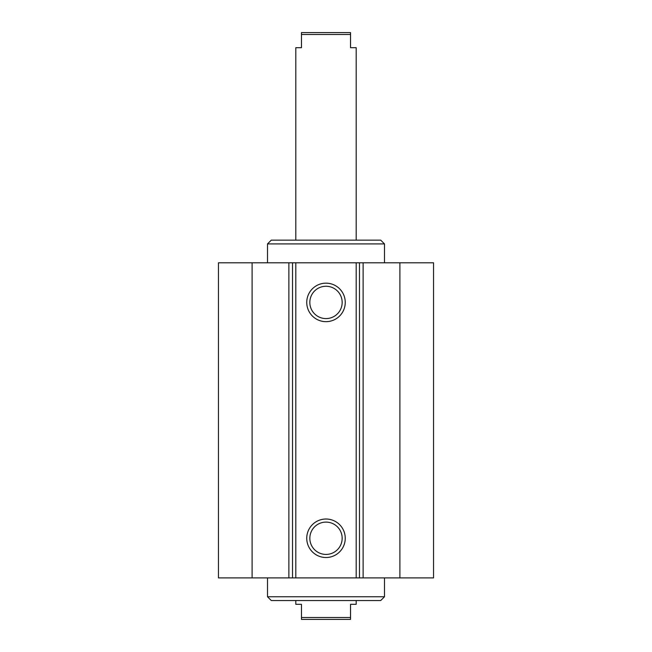 <?xml version="1.0" encoding="UTF-8"?>
<svg xmlns="http://www.w3.org/2000/svg" width="652" height="652" viewBox="0 0 652 652"><rect width="100%" height="100%" fill="white"/><g stroke="black" fill="none" stroke-linecap="round" stroke-linejoin="round"><path stroke-width="0.98" d="M267.507 262.789L267.507 243.921L384.493 243.921L384.493 262.789M267.507 243.921L271.281 240.148L380.719 240.148L384.493 243.921M267.507 596.759L271.281 600.533L380.719 600.533L384.493 596.759L267.507 596.759L267.507 577.892M345.242 538.267A19.242 19.242 0 0 1 316.375 554.933A19.242 19.242 0 0 1 316.375 521.6A19.242 19.242 0 0 1 345.242 538.267M342.161 538.267A16.161 16.161 0 0 0 317.915 524.273A16.161 16.161 0 0 0 317.915 552.26A16.161 16.161 0 0 0 342.161 538.267M345.242 302.414A19.242 19.242 0 0 1 316.375 319.081A19.242 19.242 0 0 1 316.375 285.747A19.242 19.242 0 0 1 345.242 302.414M342.161 302.414A16.161 16.161 0 0 0 317.915 288.42A16.161 16.161 0 0 0 317.915 316.416A16.161 16.161 0 0 0 342.161 302.414M252.104 262.789L218.453 262.789L218.453 577.892L433.547 577.892L433.547 262.789L252.104 262.789L252.104 577.892M356.188 262.789L356.188 577.892M295.812 262.789L295.812 577.892M399.896 262.789L399.896 577.892M356.188 240.148L356.188 47.694L350.531 47.694L350.531 32.6L301.468 32.6L301.468 47.694L295.812 47.694L295.812 240.148M301.468 34.491L350.531 34.491M295.812 600.533L295.812 604.306L301.468 604.306L301.468 619.4L350.531 619.4L350.531 604.306L356.188 604.306L356.188 600.533M350.531 617.509L301.468 617.509M359.48 262.789L359.48 577.892M363.131 262.789L363.131 577.892M288.869 262.789L288.869 577.892M292.52 262.789L292.52 577.892M384.493 596.759L384.493 577.892"/></g></svg>
